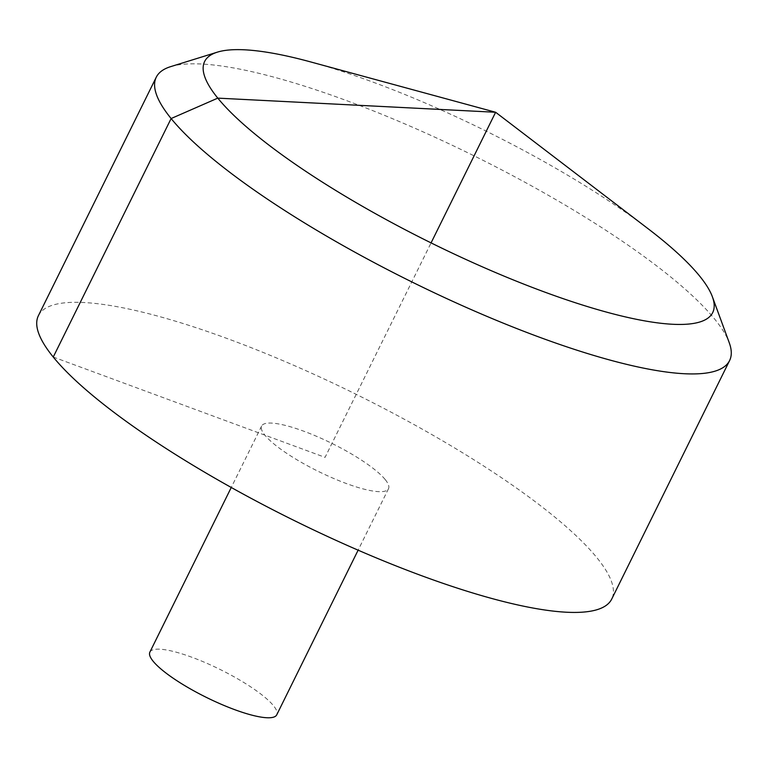 <?xml version="1.0" encoding="UTF-8"?>
<svg xmlns="http://www.w3.org/2000/svg" width="768" height="768" viewBox="0 0 768 768"><rect width="100%" height="100%" fill="white"/><g stroke="black" fill="none" stroke-linecap="round" stroke-linejoin="round"><path stroke-width="0.58" stroke-dasharray="3.84 2.88" d="M38.4 315.686A319.766 70.301 -153.7 0 1 356.218 394.349A319.766 70.301 -153.7 0 1 611.731 599.05M170.659 66.643A319.766 70.301 -153.7 0 1 474.086 155.856A319.766 70.301 -153.7 0 1 729.245 342.71M385.21 479.568A70.752 15.552 -153.7 0 1 388.502 488.717A70.752 15.552 -153.7 0 1 346.358 483.533A70.752 15.552 -153.7 0 1 261.629 426.019A70.752 15.552 -153.7 0 1 317.674 436.8A70.752 15.552 -153.7 0 1 385.21 479.568M648.211 228.816A283.363 62.294 26.3 0 0 373.373 82.272A283.363 62.294 26.3 0 0 310.358 61.843M149.885 652.118A70.752 15.552 -153.7 0 1 220.214 669.523A70.752 15.552 -153.7 0 1 276.749 714.816M53.251 357.034L325.066 457.363L431.069 242.89M261.629 426.019L231.254 487.478M388.502 488.717L358.118 550.176"/><path stroke-width="1.15" d="M712.387 296.774L729.245 342.71A319.766 70.301 -153.7 0 1 729.6 360.557L611.731 599.05A319.766 70.301 -153.7 0 1 421.315 575.597A319.766 70.301 -153.7 0 1 38.4 315.686L156.269 77.203A319.766 70.301 -153.7 0 1 170.659 66.643L217.392 52.138A283.363 62.294 26.3 0 0 278.419 152.218A283.363 62.294 26.3 0 0 543.965 291.811A283.363 62.294 26.3 0 0 712.387 296.774A283.363 62.294 26.3 0 0 648.211 228.816L495.629 112.262L310.358 61.843A283.363 62.294 26.3 0 0 217.392 52.138M729.6 360.557A319.766 70.301 -153.7 0 1 539.184 337.104A319.766 70.301 -153.7 0 1 156.269 77.203M358.118 550.176L276.749 714.816A70.752 15.552 -153.7 0 1 234.614 709.632A70.752 15.552 -153.7 0 1 149.885 652.118L231.254 487.478M431.069 242.89L495.629 112.262L217.795 98.131L171.12 118.541L53.251 357.034"/></g></svg>
